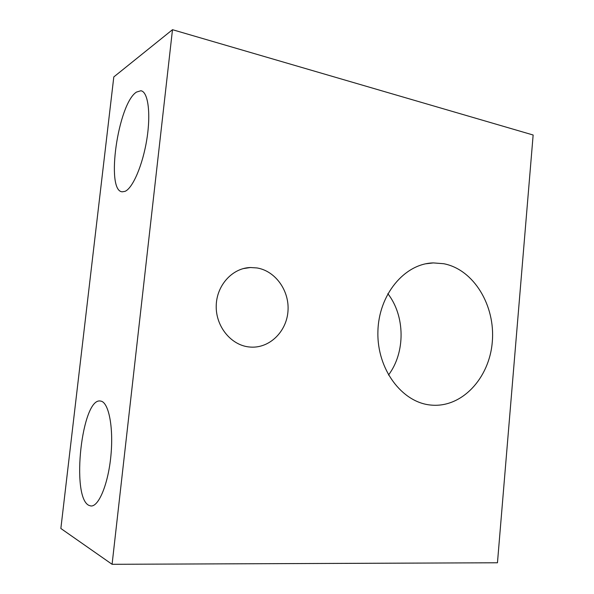 <?xml version="1.0" encoding="UTF-8"?>
<svg xmlns="http://www.w3.org/2000/svg" width="594" height="594" viewBox="0 0 594 594"><rect width="100%" height="100%" fill="white"/><g stroke="black" fill="none" stroke-linecap="round" stroke-linejoin="round"><path stroke-width="0.89" d="M257.009 267.946L250.416 267.515C232.388 268.013 216.565 285.313 216.223 305.776C215.674 326.225 230.762 344.914 248.782 346.926L250.883 347.111C269.758 348.233 286.575 331.534 287.979 311.234C289.612 290.963 275.623 271.005 257.009 267.946M443.681 263.714L433.33 262.912C404.559 263.506 378.452 294.721 377.895 332.009C376.99 369.29 401.96 402.517 430.821 405.056L431.014 405.071C461.79 408.123 489.426 378.222 492.285 341.944C495.552 305.717 473.819 269.438 443.681 263.714M125.022 191.357L122.275 191.81C105.48 191.305 117.939 103.668 136.472 92.085L140.86 90.756C148.032 91.58 151.01 113.142 146.881 139.026C142.82 164.887 132.774 188.231 125.022 191.357M88.818 505.338C70.753 496.747 81.972 397.445 100.364 401.032L100.839 401.106C108.613 402.279 113.625 426.863 110.952 455.212C108.368 483.583 98.79 506.942 90.852 505.969L88.818 505.338M533.145 135.009L172.49 29.7L112.088 564.3L497.46 562.77L533.145 135.009M112.088 564.3L60.855 528.489L113.803 76.93L172.49 29.7M388.483 375.037C405.539 352.487 405.227 315.941 387.837 293.674M243.035 268.651L250.416 267.515M425.809 263.788L433.33 262.912M90.852 505.969L91.268 505.977M140.86 90.756L141.624 90.949"/></g></svg>

